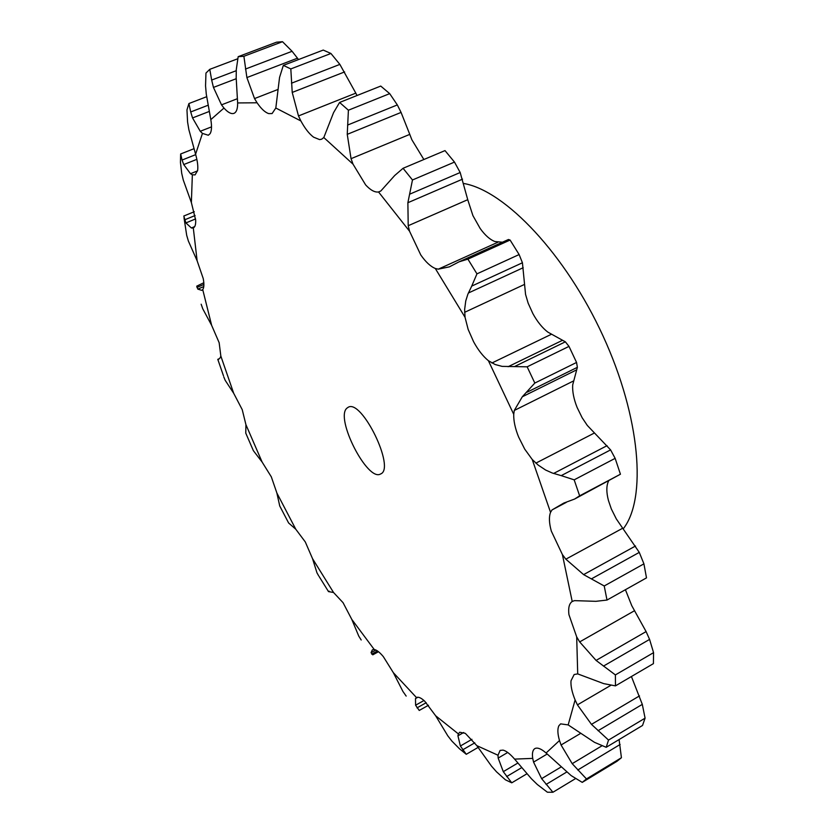 <?xml version="1.0" encoding="UTF-8"?>
<svg xmlns="http://www.w3.org/2000/svg" width="834" height="834" viewBox="0 0 834 834"><rect width="100%" height="100%" fill="white"/><g stroke="black" fill="none" stroke-linecap="round" stroke-linejoin="round"><path stroke-width="1.25" d="M488.401 360.705L513.734 414.321C513.536 420.889 515.172 428.457 518.633 437.058L524.711 449.109L532.228 459.482L550.544 512.347C548.845 516.809 549.095 523.054 551.305 531.07L562.408 554.589L572.207 601.481C569.215 603.524 568.121 607.903 568.924 614.616L576.69 636.895L577.712 673.893L574.157 674.518L571.009 680.784C570.612 685.861 571.978 692.241 575.106 699.945L568.173 724.902L560.636 723.87L558.926 725.695C557.362 728.812 557.55 733.764 559.489 740.54L546.093 752.998C541.464 748.963 537.857 747.431 535.261 748.4L534.823 748.619C532.686 749.995 531.977 753.258 532.717 758.387L514.599 759.107C510.116 753.915 506.269 750.923 503.058 750.11L500.108 750.412L498.002 755.229L476.85 745.659L465.32 733.347L459.722 732.242L458.366 733.889L435.65 715.78L424.683 701.154C421.055 697.818 418.324 696.619 416.458 697.558L393.346 672.684L383.327 656.629C379.668 652.261 376.634 649.884 374.216 649.498L351.792 619.401L343.055 602.68L333.548 592.505L312.541 558.676L305.296 541.944L295.778 529.225L276.867 492.998L271.311 476.829L262.116 462.057L245.926 424.673L242.225 409.64L233.697 393.304L220.833 356.045L219.154 342.711L211.638 325.333L202.725 289.575C204.08 287.72 204.247 284.05 203.235 278.577L197.126 260.761L193.29 227.932C195.073 227.119 195.865 224.502 195.667 220.093L191.372 202.568L192.352 174.775L195.073 174.9L197.616 170.532C198.2 166.529 197.522 161.087 195.583 154.207L202.453 133.409L208.323 135.244L210.126 133.638C211.7 130.938 211.93 126.257 210.814 119.616L223.971 108.055C227.891 112.444 231.195 114.216 233.864 113.393L233.958 113.361C236.481 112.267 237.711 108.785 237.638 102.936L257.07 102.79C261.24 108.858 265.129 112.465 268.746 113.612L272.092 113.56L275.814 108.013L300.886 120.961C304.952 128.457 309.185 133.857 313.574 137.162L319.599 139.601L321.622 139.226L323.811 137.537L353.043 164.183L365.657 184.94C370.515 190.173 374.81 192.518 378.542 191.966L409.536 231.206L420.774 254.954C425.694 261.991 430.532 266.494 435.296 268.475L465.038 317.274L468.155 329.42L473.608 341.763C478.091 349.988 483.022 356.306 488.401 360.705L495.167 364.521L502.078 366.376L527.151 366.814L534.823 383.056L576.565 362.456L577.368 367.325L572.697 384.912C572.28 391.48 573.761 399.006 577.128 407.482L582.142 417.719L587.313 425.444L610.592 449.891L615.148 458.356L620.433 474.223L574.616 499.045L579.63 495.834L574.178 479.842L561.219 475.63L610.592 449.891M514.995 366.324L565.358 341.825L568.996 346.391L527.151 366.814M565.358 341.825L547.813 332.099C542.298 327.866 537.325 321.705 532.884 313.626L528.172 303.222L525.566 294.454L522.428 262.773L519.123 254.558L476.954 273.854L471.731 286.093L522.428 262.773M568.996 346.391L576.565 362.456M513.734 414.321L514.286 410.453L522.303 396.776L534.823 383.056M502.433 242.214L494.979 241.547C490.048 239.712 485.107 235.355 480.155 228.464L472.93 215.641L467.738 199.691L408.212 225.712L407.878 202.714L412.476 179.977L403.062 168.291L394.68 175.526L380.784 191.028L378.542 191.966M423.87 159.513L411.85 139.747L409.775 134.378L351.051 158.679L347.246 134.347L348.404 110.213L339.594 102.457L333.579 112.611L323.811 137.537M577.712 673.893L603.68 683.619L615.461 685.871L653.408 663.635L653.564 652.657L649.582 639.407L646.1 631.588L631.765 605.682L625.417 589.711M572.207 601.481L574.48 600.636L595.893 601.324L607.006 600.053L646.496 577.879L643.921 563.857L639.282 552.389L616.336 518.957L611.312 508.907L608.445 500.504C606.381 492.55 606.318 486.305 608.236 481.781L608.611 481.03M514.286 410.453L573.239 381.096M522.303 396.776L576.555 369.9M527.192 392.147L577.368 367.325M465.038 317.274L464.642 309.404L465.758 300.928L467.843 294.277L471.731 286.093M532.228 459.482L538.201 465.101L545.634 470.042L552.254 473.003L561.219 475.63M519.123 254.558L510.095 240.046L508.438 239.504L459.107 261.813L467.905 259.134L476.954 273.854M435.296 268.475L438.277 269.163L449.37 266.859L459.107 261.813M550.544 512.347L552.045 509.918L566.265 502.391M409.536 231.206L408.212 225.712M562.408 554.589L565.848 559.187L583.612 574.616L604.223 585.979L607.006 600.053M403.062 168.291L445.002 150.6L454.488 162.088L460.18 172.513L467.738 199.691M353.043 164.183L351.051 158.679M576.69 636.895L579.672 641.909L596.07 660.413L615.388 674.914L615.461 685.871M339.594 102.457L380.742 86.069L389.697 93.637L397.328 104.928L401.071 112.423L409.775 134.378M300.886 120.961L298.489 115.936L355.805 93.137L357.004 95.524M575.106 699.945L577.43 704.876L591.473 724.36L608.528 740.071L606.203 747.306L594.486 742.333L568.173 724.902M275.814 108.013L279.557 77.416L283.331 65.386L323.238 50.071L330.931 53.48L339.865 64.395L355.805 93.137M606.203 747.306L642.524 725.465L645.078 718.157L642.305 704.376L631.421 676.52M257.07 102.79L254.537 98.579L277.868 89.499M559.489 740.54L561.063 744.991L572.197 763.673L586.469 778.935L582.247 782.375L571.154 775.599L546.093 752.998M237.638 102.936L236.189 78.01L236.293 69.535L238.17 56.681L276.544 42.19L282.507 41.7L292.088 51.291L298.53 59.558M582.247 782.375L616.983 761.306L621.424 757.731L619.089 739.56M223.971 108.055L221.51 104.855L237.388 98.704M532.717 758.387L533.562 762.109L541.631 778.654L552.932 792.258L547.385 792.217L537.294 784.481L531.435 778.779L514.599 759.107M210.814 119.616L206.279 94.138L205.55 85.892L205.956 73.069L209.772 69.337L211.669 80.054L236.241 70.702M202.453 133.409L200.254 131.282L211.513 126.872M498.002 755.229L498.169 758.075L503.288 771.659L511.753 782.824L505.394 779.8L496.511 771.815L491.507 766.154L476.85 745.659M195.583 154.207L188.87 129.677L187.587 122.056L186.962 109.921L188.911 103.541L190.715 111.954L207.989 105.282M458.366 733.889L457.939 735.807L460.378 746.003L466.279 754.29L459.544 748.828L451.945 741.145L447.827 735.869L435.65 715.78M192.352 174.775L190.496 173.701L197.554 170.876M191.372 202.568L183.282 180.04L181.708 173.316L180.436 162.307L180.655 153.977L182.062 160.055L195.709 154.634M416.395 697.599L415.488 698.59L415.593 705.22L419.241 710.453L428.478 705.262M192.821 228.078L191.393 227.974L194.708 226.598M393.346 672.684L402.916 691.438L406.168 696.088M197.126 260.761L188.348 240.974L186.691 235.292L184.012 217.768M374.216 649.498L372.339 649.863L371.057 652.668L372.798 654.815M202.725 289.575L201.859 290.305M351.792 619.401L358.766 636.123L361.195 639.991M211.638 325.333L202.745 308.768L201.161 304.212M333.548 592.505L328.419 591.577L329.18 591.191M220.833 356.045L220.312 357.598L218.091 359.861L217.799 359.35L218.852 358.87M312.541 558.676L316.972 572.833L318.63 575.773M233.697 393.304L225.159 380.273L223.793 376.885M295.778 529.225L288.564 522.939M245.926 424.673L245.759 433.18M276.867 492.998L279.755 506.05M262.116 462.057L253.317 450.6M464.027 183.532C505.414 190.85 565.775 254.516 603.076 336.071C640.554 417.573 646.955 498.899 623.175 528.902M552.045 509.918L563.794 503.069L574.616 499.045M298.489 115.936L292.223 92.428L290.816 68.93L283.331 65.386M254.537 98.579L246.885 77.572L243.893 56.285L238.17 56.681M221.51 104.855L213.452 87.414L211.669 80.054M200.254 131.282L192.55 117.938L190.715 111.954M190.496 173.701L183.72 164.569L182.062 160.055M191.393 227.974L185.909 222.928L183.793 216.027L194.291 211.721M201.745 290.357L197.814 289.117L196.72 286.177L203.819 282.726M346.902 408.18L348.132 407.305C361.695 398.496 395.869 468.729 380.585 473.973C367.586 482.188 334.809 418.084 346.902 408.18M510.095 240.046L467.905 259.134M615.148 458.356L574.178 479.842M620.433 474.223L579.63 495.834M407.878 202.714L462.547 179.143M409.63 194.207L460.18 172.513M454.488 162.088L412.476 179.977M643.921 563.857L604.223 585.979M347.246 134.347L401.071 112.423M347.59 125.069L397.328 104.928M389.697 93.637L348.404 110.213M653.564 652.657L615.388 674.914M292.223 92.428L344.619 71.922M291.483 83.212L339.865 64.395M330.931 53.48L290.816 68.93M645.078 718.157L608.528 740.071M246.885 77.572L297.457 58.192M245.446 69.066L292.088 51.291M282.507 41.7L243.893 56.285M621.424 757.731L586.469 778.935M213.452 87.414L236.199 78.719M237.68 58.787L209.772 69.337M575.512 778.612L552.932 792.258M192.55 117.938L209.178 111.485M526.713 773.91L511.753 782.824M206.623 96.734L188.911 103.541M183.72 164.569L196.866 159.336M478.07 747.441L466.279 754.29M193.915 148.733L180.655 153.977M185.909 222.928L195.573 218.935M184.595 219.853L195.104 215.526M197.814 289.117L203.777 286.552M196.949 287.438L203.892 284.457M217.768 359.485L218.654 359.079M508.114 366.71L562.585 340.262M491.872 363.009L551.222 334.361M464.601 312.333L524.2 284.561M535.855 463.141L594.215 433.107M438.277 269.163L497.94 242.214M565.848 559.187L622.675 528.245M579.672 641.909L634.591 610.676M577.43 704.876L610.738 685.381M561.063 744.991L580.245 733.618M533.562 762.109L547.198 754.019M498.169 758.075L507.708 752.476M457.939 735.807L463.714 732.481M415.488 698.59L417.907 697.234M468.385 293.005L523.199 267.714M553.609 473.462L607.058 445.669M583.612 574.616L635.518 546.009M591.379 578.9L639.282 552.389M596.07 660.413L646.1 631.588M603.451 666.105L649.582 639.407M591.473 724.36L639.49 695.9M598.061 730.709L642.305 704.376M572.197 763.673L601.908 745.836M577.764 770.001L620.131 744.47M541.631 778.654L560.761 767.197M546.072 784.45L566.63 772.086M503.288 771.659L517.82 763.068M506.624 776.579L521.438 767.791M460.378 746.003L471.94 739.32M462.703 749.839L474.796 742.833M415.593 705.22L423.974 700.518M417.01 707.878L426.226 702.708M371.057 652.668L375.925 650.04M371.693 654.117L377.5 650.968M319.099 576.461L328.408 591.442M217.914 359.704L223.47 375.79M279.859 506.207L288.533 522.824M245.832 433.273L253.234 450.36M378.5 651.719L372.767 654.836M329.211 591.191L328.45 591.577"/></g></svg>
